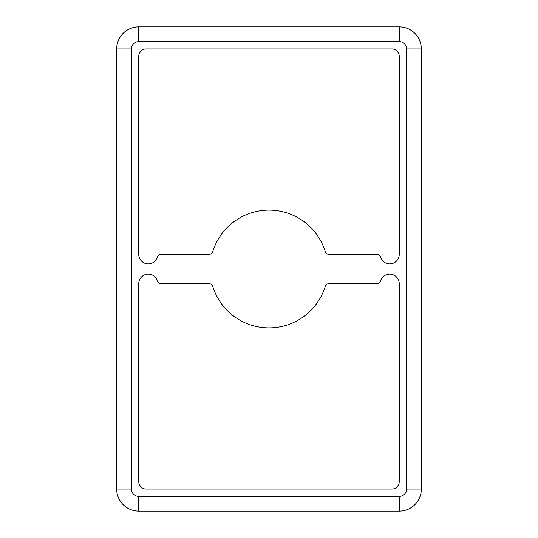 <?xml version="1.0" encoding="UTF-8"?>
<svg xmlns="http://www.w3.org/2000/svg" width="538" height="538" viewBox="0 0 538 538"><rect width="100%" height="100%" fill="white"/><g stroke="black" fill="none" stroke-linecap="round" stroke-linejoin="round"><path stroke-width="0.81" d="M325.268 286.317A58.871 58.871 0 0 1 212.732 286.317A3.679 3.679 0 0 0 209.215 283.714L161.044 283.714A3.679 3.679 0 0 1 157.506 281.058A9.563 9.563 0 0 0 138.75 283.714L138.75 481.665A7.357 7.357 0 0 0 146.107 489.022L391.893 489.022A7.357 7.357 0 0 0 399.25 481.665L399.25 283.714A9.563 9.563 0 0 0 380.494 281.058A3.679 3.679 0 0 1 376.956 283.714L328.785 283.714A3.679 3.679 0 0 0 325.268 286.317M380.494 256.942A9.563 9.563 0 0 0 399.25 254.286L399.25 56.335A7.357 7.357 0 0 0 391.893 48.978L146.107 48.978A7.357 7.357 0 0 0 138.75 56.335L138.75 254.286A9.563 9.563 0 0 0 157.506 256.942A3.679 3.679 0 0 1 161.044 254.286L209.215 254.286A3.679 3.679 0 0 0 212.732 251.683A58.871 58.871 0 0 1 325.268 251.683A3.679 3.679 0 0 0 328.785 254.286L376.956 254.286A3.679 3.679 0 0 1 380.494 256.942M399.25 496.386L399.25 511.1A22.078 22.078 0 0 0 421.321 489.022L421.321 48.978A22.078 22.078 0 0 0 399.25 26.9L138.75 26.9A22.078 22.078 0 0 0 116.679 48.978L116.679 489.022A22.078 22.078 0 0 0 138.75 511.1L399.25 511.1A22.078 22.078 0 0 0 421.321 489.022L406.607 489.022L406.607 48.978L421.321 48.978A22.078 22.078 0 0 0 399.25 26.9L399.25 41.614L138.75 41.614L138.75 26.9A22.078 22.078 0 0 0 116.679 48.978L131.393 48.978L131.393 489.022A7.357 7.357 0 0 0 138.75 496.386L399.25 496.386A7.357 7.357 0 0 0 406.607 489.022M421.321 127.714L421.321 115.939M116.679 127.714L116.679 115.939M116.679 422.061L116.679 410.286M421.321 274.884L421.321 263.116M421.321 422.061L421.321 410.286M116.679 274.884L116.679 263.116M406.607 48.978A7.357 7.357 0 0 0 399.25 41.614M138.75 41.614A7.357 7.357 0 0 0 131.393 48.978M131.393 489.022L116.679 489.022M138.75 496.386L138.75 511.1"/></g></svg>
